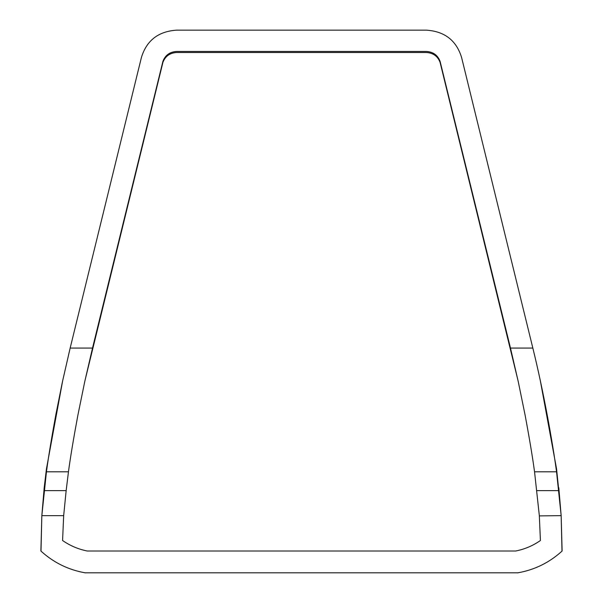<?xml version="1.0" encoding="UTF-8"?>
<svg xmlns="http://www.w3.org/2000/svg" width="603" height="603" viewBox="0 0 603 603"><rect width="100%" height="100%" fill="white"/><g stroke="black" fill="none" stroke-linecap="round" stroke-linejoin="round"><path stroke-width="0.9" d="M556.554 471.81C552.552 442.12 543.612 391.694 532.841 348.067L461.612 57.564C456.426 40.484 444.66 31.341 426.313 30.15L176.687 30.15C158.333 31.348 146.567 40.484 141.388 57.564L70.159 348.067L62.471 381.631L55.747 415.188C51.398 438.954 48.3 457.835 46.446 471.81L68.456 471.81C70.332 457.76 73.483 438.833 77.908 415.052L84.767 381.533L92.523 348.067L162.916 61.325C165.282 55.144 169.873 51.858 176.679 51.451L426.321 51.451C433.135 51.858 437.718 55.152 440.084 61.325L510.477 348.067L518.233 381.533L525.092 415.052C529.517 438.833 532.668 457.76 534.544 471.81L556.554 471.81L561.159 515.648L562.004 551.119C549.416 562.576 534.74 569.805 517.992 572.797L85.008 572.797C68.252 569.805 53.584 562.576 40.996 551.119L41.841 515.648L46.446 471.81M40.883 551.006L41.841 515.648L63.669 515.648L62.584 540.507C70.091 545.73 78.322 549.235 87.284 551.014L515.716 551.014C524.685 549.227 532.916 545.73 540.416 540.507L539.331 515.648L534.544 471.81M44.192 490.638L66.157 490.638L68.456 471.81M66.157 490.638L63.647 515.889M84.993 380.501L162.916 62.365C165.282 56.192 169.873 52.898 176.679 52.499L426.321 52.499C433.135 52.898 437.718 56.192 440.084 62.365L518.007 380.501M41.841 515.648L44.192 487.706L46.446 468.878L62.712 380.493M558.499 487.706L556.554 468.878L540.288 380.501M539.353 515.889L561.159 515.648L558.808 487.706M561.159 515.648L562.117 551.006M518.03 572.79L517.374 572.85M85.626 572.85L85.008 572.797M532.841 348.067L510.477 348.067M536.843 490.638L558.808 490.638M92.523 348.067L70.159 348.067M46.446 468.878L46.853 468.878M556.147 468.878L556.554 468.878"/></g></svg>
